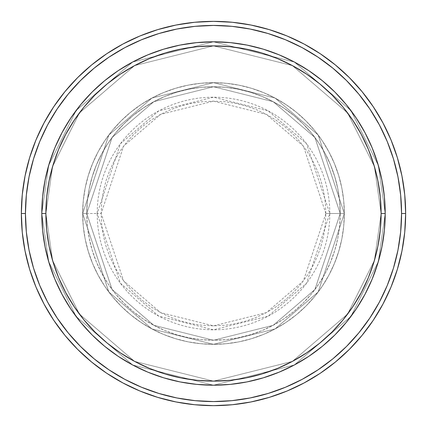 <?xml version="1.0" encoding="UTF-8"?>
<svg xmlns="http://www.w3.org/2000/svg" width="427" height="427" viewBox="0 0 427 427"><rect width="100%" height="100%" fill="white"/><g stroke="black" fill="none" stroke-linecap="round" stroke-linejoin="round"><path stroke-width="0.32" stroke-dasharray="2.13 1.6" d="M325.854 213.5L303.383 146.087L266.373 114.367L213.5 101.146L160.627 114.367L123.616 146.087L101.146 213.5L97.201 213.5L120.457 143.718L158.769 110.881L213.5 97.201L268.231 110.881L306.543 143.718L329.799 213.5L325.854 213.5L325.31 202.489L323.693 191.579L321.013 180.888L317.298 170.506L312.585 160.536L306.917 151.078L300.352 142.223L292.943 134.057L284.777 126.648L275.922 120.083L266.464 114.415L256.494 109.702L246.112 105.987L235.421 103.307L224.511 101.69L213.5 101.146L202.489 101.69L191.579 103.307L180.888 105.987L170.506 109.702L160.536 114.415L151.078 120.083L142.223 126.648L134.057 134.057L126.648 142.223L120.083 151.078L114.415 160.536L109.702 170.506L105.987 180.888L103.307 191.579L101.69 202.489L101.146 213.5L101.69 224.511L103.307 235.421L105.987 246.112L109.702 256.494L114.415 266.464L120.083 275.922L126.648 284.777L134.057 292.943L142.223 300.352L151.078 306.917L160.536 312.585L170.506 317.298L180.888 321.013L191.579 323.693L202.489 325.31L213.5 325.854L224.511 325.31L235.421 323.693L246.112 321.013L256.494 317.298L266.464 312.585L275.922 306.917L284.777 300.352L292.943 292.943L300.352 284.777L306.917 275.922L312.585 266.464L317.298 256.494L321.013 246.112L323.693 235.421L325.31 224.511L325.854 213.5L329.799 213.5A116.299 116.299 0 0 0 213.5 97.201A116.299 116.299 0 0 0 97.201 213.5L82.673 213.5L108.837 291.993L151.937 328.934L213.5 344.327L275.063 328.934L318.163 291.993L344.327 213.5L340.239 213.5L314.891 289.543L273.141 325.326L213.5 340.239L153.859 325.326L112.109 289.543L86.761 213.5L82.673 213.5L86.761 213.5L112.109 289.543L153.859 325.326L213.5 340.239L273.141 325.326L314.891 289.543L340.239 213.5L344.327 213.5L318.163 291.993L275.063 328.934L213.5 344.327L151.937 328.934L108.837 291.993L82.673 213.5L108.837 291.993L151.937 328.934L213.5 344.327L275.063 328.934L318.163 291.993L344.327 213.5L340.239 213.5L314.891 289.543L273.141 325.326L213.5 340.239L153.859 325.326L112.109 289.543L86.761 213.5L82.673 213.5L86.761 213.5L112.109 289.543L153.859 325.326L213.5 340.239L273.141 325.326L314.891 289.543L340.239 213.5L344.327 213.5L318.163 291.993L275.063 328.934L213.5 344.327L151.937 328.934L108.837 291.993L82.673 213.5L108.837 291.993L151.937 328.934L213.5 344.327L275.063 328.934L318.163 291.993L344.327 213.5L340.239 213.5L314.891 289.543L273.141 325.326L213.5 340.239L153.859 325.326L112.109 289.543L86.761 213.5L82.673 213.5L86.761 213.5L112.109 289.543L153.859 325.326L213.5 340.239L273.141 325.326L314.891 289.543L340.239 213.5L344.327 213.5L318.163 291.993L275.063 328.934L213.5 344.327L151.937 328.934L108.837 291.993L82.673 213.5A130.827 130.827 0 0 1 213.5 82.673A130.827 130.827 0 0 1 344.327 213.5A130.827 130.827 0 0 0 213.5 82.673A130.827 130.827 0 0 0 82.673 213.5A130.827 130.827 0 0 1 213.5 82.673A130.827 130.827 0 0 1 344.327 213.5A130.827 130.827 0 0 0 213.5 82.673A130.827 130.827 0 0 0 82.673 213.5A130.827 130.827 0 0 1 213.5 82.673A130.827 130.827 0 0 1 344.327 213.5L329.799 213.5L344.327 213.5A130.827 130.827 0 0 0 213.5 82.673A130.827 130.827 0 0 0 82.673 213.5A130.827 130.827 0 0 1 213.5 82.673A130.827 130.827 0 0 1 344.327 213.5A130.827 130.827 0 0 0 213.5 82.673A130.827 130.827 0 0 0 82.673 213.5A130.827 130.827 0 0 1 213.5 82.673A130.827 130.827 0 0 1 344.327 213.5A130.827 130.827 0 0 1 213.5 344.327A130.827 130.827 0 0 1 82.673 213.5A130.827 130.827 0 0 0 213.5 344.327A130.827 130.827 0 0 0 344.327 213.5A130.827 130.827 0 0 1 213.5 344.327A130.827 130.827 0 0 1 82.673 213.5A130.827 130.827 0 0 0 213.5 344.327A130.827 130.827 0 0 0 344.327 213.5A130.827 130.827 0 0 1 213.5 344.327A130.827 130.827 0 0 1 82.673 213.5L97.201 213.5A116.299 116.299 0 0 0 213.5 329.799A116.299 116.299 0 0 0 329.799 213.5L306.543 283.282L268.231 316.119L213.5 329.799L158.769 316.119L120.457 283.282L97.201 213.5L101.146 213.5L123.616 280.913L160.627 312.633L213.5 325.854L266.373 312.633L303.383 280.913L325.854 213.5M346.318 322.326L356.273 308.897L364.936 294.443L372.136 279.21L377.815 263.347L381.909 246.998L384.38 230.329L385.207 213.5L381.119 213.5A167.619 167.619 0 0 0 213.5 45.881A167.619 167.619 0 0 0 45.881 213.5L41.793 213.5A171.707 171.707 0 0 1 213.5 41.793A171.707 171.707 0 0 1 385.207 213.5L381.119 213.5L374.415 260.433L347.594 314.075L292.378 361.402L213.5 381.119L134.622 361.402L79.406 314.075L52.585 260.433L45.881 213.5L41.793 213.5L48.662 261.58L76.134 316.524L132.696 365.005L213.5 385.207L294.304 365.005L350.866 316.524L378.338 261.58L385.207 213.5L378.338 261.58L350.866 316.524L294.304 365.005L213.5 385.207L132.696 365.005L76.134 316.524L48.662 261.58L41.793 213.5L45.881 213.5L52.585 260.433L79.406 314.075L134.622 361.402L213.5 381.119L292.378 361.402L347.594 314.075L374.415 260.433L381.119 213.5L385.207 213.5L378.338 261.58L350.866 316.524L294.304 365.005L213.5 385.207L132.696 365.005L76.134 316.524L48.662 261.58L41.793 213.5L45.881 213.5L52.585 260.433L79.406 314.075L134.622 361.402L213.5 381.119L292.378 361.402L347.594 314.075L374.415 260.433L381.119 213.5L385.207 213.5L381.119 213.5L374.415 260.433L347.594 314.075L292.378 361.402L213.5 381.119L134.622 361.402L79.406 314.075L52.585 260.433L45.881 213.5L41.793 213.5L48.662 261.58L76.134 316.524L132.696 365.005L213.5 385.207L294.304 365.005L350.866 316.524L378.338 261.58L385.207 213.5A171.707 171.707 0 0 0 213.5 41.793A171.707 171.707 0 0 0 41.793 213.5A171.707 171.707 0 0 1 213.5 41.793A171.707 171.707 0 0 1 385.207 213.5A171.707 171.707 0 0 0 213.5 41.793A171.707 171.707 0 0 0 41.793 213.5A171.707 171.707 0 0 0 213.5 385.207A171.707 171.707 0 0 0 385.207 213.5L384.38 196.671L381.909 180.002L377.815 163.653L372.152 147.822M86.761 213.5A126.739 126.739 0 0 1 213.5 86.761A126.739 126.739 0 0 1 340.239 213.5A126.739 126.739 0 0 0 213.5 86.761A126.739 126.739 0 0 0 86.761 213.5L87.375 225.92L89.2 238.223L92.221 250.291L96.411 262.002L101.727 273.243L108.122 283.912L115.53 293.899L123.883 303.117L133.101 311.47L143.088 318.878L153.757 325.273L164.998 330.589L176.709 334.779L188.777 337.8L201.08 339.625L213.5 340.239L225.92 339.625L238.223 337.8L250.291 334.779L262.002 330.589L273.243 325.273L283.912 318.878L293.899 311.47L303.117 303.117L311.47 293.899L318.878 283.912L325.273 273.243L330.589 262.002L334.779 250.291L337.8 238.223L339.625 225.92L340.239 213.5L339.625 201.08L337.8 188.777L334.779 176.709L330.589 164.998L325.273 153.757L318.878 143.088L311.47 133.101L303.117 123.883L293.899 115.53L283.912 108.122L273.243 101.727L262.002 96.411L250.291 92.221L238.223 89.2L225.92 87.375L213.5 86.761L201.08 87.375L188.777 89.2L176.709 92.221L164.998 96.411L153.757 101.727L143.088 108.122L133.101 115.53L123.883 123.883L115.53 133.101L108.122 143.088L101.727 153.757L96.411 164.998L92.221 176.709L89.2 188.777L87.375 201.08L86.761 213.5A126.739 126.739 0 0 0 213.5 340.239A126.739 126.739 0 0 0 340.239 213.5A126.739 126.739 0 0 1 213.5 340.239A126.739 126.739 0 0 1 86.761 213.5L87.375 201.08L89.2 188.777L92.221 176.709L96.411 164.998L101.727 153.757L108.122 143.088L115.53 133.101L123.883 123.883L133.101 115.53L143.088 108.122L153.757 101.727L164.998 96.411L176.709 92.221L188.777 89.2L201.08 87.375L213.5 86.761L225.92 87.375L238.223 89.2L250.291 92.221L262.002 96.411L273.243 101.727L283.912 108.122L293.899 115.53L303.117 123.883L311.47 133.101L318.878 143.088L325.273 153.757L330.589 164.998L334.779 176.709L337.8 188.777L339.625 201.08L340.239 213.5L339.625 225.92L337.8 238.223L334.779 250.291L330.589 262.002L325.273 273.243L318.878 283.912L311.47 293.899L303.117 303.117L293.899 311.47L283.912 318.878L273.243 325.273L262.002 330.589L250.291 334.779L238.223 337.8L225.92 339.625L213.5 340.239L201.08 339.625L188.777 337.8L176.709 334.779L164.998 330.589L153.757 325.273L143.088 318.878L133.101 311.47L123.883 303.117L115.53 293.899L108.122 283.912L101.727 273.243L96.411 262.002L92.221 250.291L89.2 238.223L87.375 225.92L86.761 213.5L82.673 213.5L83.302 226.321L85.186 239.024L88.309 251.476L92.632 263.566L98.125 275.169L104.722 286.181L112.37 296.493L120.99 306.01L130.507 314.63L140.819 322.278L151.831 328.875L163.434 334.368L175.524 338.691L187.976 341.813L200.679 343.698L213.5 344.327L226.321 343.698L239.024 341.813L251.476 338.691L263.566 334.368L275.169 328.875L286.181 322.278L296.493 314.63L306.01 306.01L314.63 296.493L322.278 286.181L328.875 275.169L334.368 263.566L338.691 251.476L341.813 239.024L343.698 226.321L344.327 213.5L343.698 200.679L341.813 187.976L338.691 175.524L334.368 163.434L328.875 151.831L322.278 140.819L314.63 130.507L306.01 120.99L296.493 112.37L286.181 104.722L275.169 98.125L263.566 92.632L251.476 88.309L239.024 85.186L226.321 83.302L213.5 82.673L200.679 83.302L187.976 85.186L175.524 88.309L163.434 92.632L151.831 98.125L140.819 104.722L130.507 112.37L120.99 120.99L112.37 130.507L104.722 140.819L98.125 151.831L92.632 163.434L88.309 175.524L85.186 187.976L83.302 200.679L82.673 213.5A130.827 130.827 0 0 0 213.5 344.327A130.827 130.827 0 0 0 344.327 213.5A130.827 130.827 0 0 1 213.5 344.327A130.827 130.827 0 0 1 82.673 213.5A130.827 130.827 0 0 0 213.5 344.327A130.827 130.827 0 0 0 344.327 213.5A130.827 130.827 0 0 1 213.5 344.327A130.827 130.827 0 0 1 82.673 213.5L108.837 135.007L151.937 98.066L213.5 82.673L275.063 98.066L318.163 135.007L344.327 213.5L340.239 213.5L314.891 137.457L273.141 101.674L213.5 86.761L153.859 101.674L112.109 137.457L86.761 213.5L112.109 137.457L153.859 101.674L213.5 86.761L273.141 101.674L314.891 137.457L340.239 213.5L344.327 213.5L318.163 135.007L275.063 98.066L213.5 82.673L151.937 98.066L108.837 135.007L82.673 213.5L86.761 213.5L82.673 213.5L108.837 135.007L151.937 98.066L213.5 82.673L275.063 98.066L318.163 135.007L344.327 213.5L340.239 213.5L314.891 137.457L273.141 101.674L213.5 86.761L153.859 101.674L112.109 137.457L86.761 213.5L112.109 137.457L153.859 101.674L213.5 86.761L273.141 101.674L314.891 137.457L340.239 213.5L344.327 213.5L318.163 135.007L275.063 98.066L213.5 82.673L151.937 98.066L108.837 135.007L82.673 213.5L86.761 213.5L82.673 213.5L108.837 135.007L151.937 98.066L213.5 82.673L275.063 98.066L318.163 135.007L344.327 213.5L340.239 213.5L314.891 137.457L273.141 101.674L213.5 86.761L153.859 101.674L112.109 137.457L86.761 213.5L112.109 137.457L153.859 101.674L213.5 86.761L273.141 101.674L314.891 137.457L340.239 213.5L344.327 213.5L318.163 135.007L275.063 98.066L213.5 82.673L151.937 98.066L108.837 135.007L82.673 213.5L86.761 213.5M405.65 213.5A192.15 192.15 0 0 0 213.5 21.35A192.15 192.15 0 0 0 21.35 213.5A192.15 192.15 0 0 0 213.5 405.65A192.15 192.15 0 0 0 405.65 213.5M384.38 230.329L384.348 230.644M335.142 334.688L346.148 322.534M322.534 346.148L334.784 335.051M263.406 377.794L279.21 372.136L294.443 364.936L308.897 356.273L322.433 346.233M230.703 384.343L246.998 381.909L263.347 377.815M196.826 384.396L213.5 385.207L230.329 384.38M92.216 335.051L91.949 334.784M80.852 322.534L92.083 334.917L104.567 346.233L118.103 356.273L132.557 364.936L147.79 372.136L163.653 377.815L180.002 381.909L196.671 384.38M49.206 263.406L54.848 279.178M42.652 230.676L45.091 246.998L49.185 263.347M80.682 104.674L70.727 118.103L62.064 132.557L54.864 147.79L49.185 163.653L45.091 180.002L42.652 196.356M91.858 92.312L80.852 104.466M104.466 80.852L92.216 91.949M163.594 49.206L147.79 54.864L132.557 62.064L118.103 70.727L104.567 80.767M196.297 42.657L180.002 45.091L163.653 49.185M230.174 42.604L213.5 41.793L196.671 42.62M334.784 91.949L335.051 92.216M346.148 104.466L334.917 92.083L322.433 80.767L308.897 70.727L294.443 62.064L279.21 54.864L263.347 49.185L246.998 45.091L230.329 42.62M384.348 196.324L384.38 196.671M42.62 196.671L41.793 213.5L42.62 230.329M54.864 279.21L62.064 294.443L70.727 308.897L80.767 322.433M372.136 147.79L364.936 132.557L356.273 118.103L346.233 104.567M385.207 213.5A171.707 171.707 0 0 1 213.5 385.207A171.707 171.707 0 0 1 41.793 213.5A171.707 171.707 0 0 0 213.5 385.207A171.707 171.707 0 0 0 385.207 213.5L378.338 165.42L350.866 110.476L294.304 61.995L213.5 41.793L132.696 61.995L76.134 110.476L48.662 165.42L41.793 213.5L45.881 213.5L46.687 197.071L49.1 180.797L53.097 164.843L58.638 149.354L65.673 134.484L74.127 120.377L83.927 107.161L94.975 94.975L107.161 83.927L120.377 74.127L134.484 65.673L149.354 58.638L164.843 53.097L180.797 49.1L197.071 46.687L213.5 45.881L229.929 46.687L246.203 49.1L262.157 53.097L277.646 58.638L292.516 65.673L306.623 74.127L319.839 83.927L332.025 94.975L343.073 107.161L352.873 120.377L361.327 134.484L368.362 149.354L373.903 164.843L377.9 180.797L380.313 197.071L381.119 213.5L380.313 229.929L377.9 246.203L373.903 262.157L368.362 277.646L361.327 292.516L352.873 306.623L343.073 319.839L332.025 332.025L319.839 343.073L306.623 352.873L292.516 361.327L277.646 368.362L262.157 373.903L246.203 377.9L229.929 380.313L213.5 381.119L197.071 380.313L180.797 377.9L164.843 373.903L149.354 368.362L134.484 361.327L120.377 352.873L107.161 343.073L94.975 332.025L83.927 319.839L74.127 306.623L65.673 292.516L58.638 277.646L53.097 262.157L49.1 246.203L46.687 229.929L45.881 213.5L52.585 166.567L79.406 112.925L134.622 65.598L213.5 45.881L292.378 65.598L347.594 112.925L374.415 166.567L381.119 213.5L385.207 213.5L381.119 213.5L374.415 166.567L347.594 112.925L292.378 65.598L213.5 45.881L134.622 65.598L79.406 112.925L52.585 166.567L45.881 213.5L41.793 213.5L48.662 165.42L76.134 110.476L132.696 61.995L213.5 41.793L294.304 61.995L350.866 110.476L378.338 165.42L385.207 213.5L381.119 213.5L374.415 166.567L347.594 112.925L292.378 65.598L213.5 45.881L134.622 65.598L79.406 112.925L52.585 166.567L45.881 213.5L41.793 213.5L48.662 165.42L76.134 110.476L132.696 61.995L213.5 41.793L294.304 61.995L350.866 110.476L378.338 165.42L385.207 213.5L378.338 165.42L350.866 110.476L294.304 61.995L213.5 41.793L132.696 61.995L76.134 110.476L48.662 165.42L41.793 213.5L45.881 213.5L52.585 166.567L79.406 112.925L134.622 65.598L213.5 45.881L292.378 65.598L347.594 112.925L374.415 166.567L381.119 213.5L385.207 213.5A171.707 171.707 0 0 1 213.5 385.207A171.707 171.707 0 0 1 41.793 213.5L45.881 213.5A167.619 167.619 0 0 0 213.5 381.119A167.619 167.619 0 0 0 381.119 213.5L385.207 213.5"/><path stroke-width="0.64" d="M41.793 213.5L45.881 213.5A167.619 167.619 0 0 1 213.5 45.881A167.619 167.619 0 0 1 381.119 213.5L385.207 213.5A171.707 171.707 0 0 0 213.5 41.793A171.707 171.707 0 0 0 41.793 213.5A171.707 171.707 0 0 1 213.5 41.793A171.707 171.707 0 0 1 385.207 213.5A171.707 171.707 0 0 1 213.5 385.207A171.707 171.707 0 0 1 41.793 213.5L42.62 196.671L45.091 180.002L49.185 163.653L54.864 147.79L62.064 132.557L70.727 118.103L80.767 104.567L92.083 92.083L104.567 80.767L118.103 70.727L132.557 62.064L147.79 54.864L163.653 49.185L180.002 45.091L196.671 42.62L213.5 41.793L230.329 42.62L246.998 45.091L263.347 49.185L279.21 54.864L294.443 62.064L308.897 70.727L322.433 80.767L334.917 92.083L346.233 104.567L356.273 118.103L364.936 132.557L372.136 147.79L377.815 163.653L381.909 180.002L384.38 196.671L385.207 213.5L384.38 230.329L381.909 246.998L377.815 263.347L372.136 279.21L364.936 294.443L356.273 308.897L346.233 322.433L334.917 334.917L322.433 346.233L308.897 356.273L294.443 364.936L279.21 372.136L263.347 377.815L246.998 381.909L230.329 384.38L213.5 385.207L196.671 384.38L180.002 381.909L163.653 377.815L147.79 372.136L132.557 364.936L118.103 356.273L104.567 346.233L92.083 334.917L80.767 322.433L70.727 308.897L62.064 294.443L54.864 279.21L49.185 263.347L45.091 246.998L42.62 230.329L41.793 213.5A171.707 171.707 0 0 0 213.5 385.207A171.707 171.707 0 0 0 385.207 213.5L381.119 213.5L380.313 197.071L377.9 180.797L373.903 164.843L368.362 149.354L361.327 134.484L352.873 120.377L343.073 107.161L332.025 94.975L319.839 83.927L306.623 74.127L292.516 65.673L277.646 58.638L262.157 53.097L246.203 49.1L229.929 46.687L213.5 45.881L197.071 46.687L180.797 49.1L164.843 53.097L149.354 58.638L134.484 65.673L120.377 74.127L107.161 83.927L94.975 94.975L83.927 107.161L74.127 120.377L65.673 134.484L58.638 149.354L53.097 164.843L49.1 180.797L46.687 197.071L45.881 213.5L46.687 229.929L49.1 246.203L53.097 262.157L58.638 277.646L65.673 292.516L74.127 306.623L83.927 319.839L94.975 332.025L107.161 343.073L120.377 352.873L134.484 361.327L149.354 368.362L164.843 373.903L180.797 377.9L197.071 380.313L213.5 381.119L229.929 380.313L246.203 377.9L262.157 373.903L277.646 368.362L292.516 361.327L306.623 352.873L319.839 343.073L332.025 332.025L343.073 319.839L352.873 306.623L361.327 292.516L368.362 277.646L373.903 262.157L377.9 246.203L380.313 229.929L381.119 213.5A167.619 167.619 0 0 1 213.5 381.119A167.619 167.619 0 0 1 45.881 213.5L41.793 213.5M21.35 213.5L25.439 213.5A188.061 188.061 0 0 1 213.5 25.439A188.061 188.061 0 0 1 401.561 213.5L405.65 213.5A192.15 192.15 0 0 0 213.5 21.35A192.15 192.15 0 0 0 21.35 213.5A192.15 192.15 0 0 1 213.5 21.35A192.15 192.15 0 0 1 405.65 213.5A192.15 192.15 0 0 1 213.5 405.65A192.15 192.15 0 0 1 21.35 213.5L22.273 194.664L25.044 176.015L29.623 157.723L35.975 139.965L44.04 122.923L53.733 106.745L64.968 91.602L77.629 77.629L91.602 64.968L106.745 53.733L122.923 44.04L139.965 35.975L157.723 29.623L176.015 25.044L194.664 22.273L213.5 21.35L232.336 22.273L250.985 25.044L269.277 29.623L287.035 35.975L304.077 44.04L320.255 53.733L335.398 64.968L349.371 77.629L362.032 91.602L373.267 106.745L382.96 122.923L391.025 139.965L397.377 157.723L401.956 176.015L404.727 194.664L405.65 213.5L404.727 232.336L401.956 250.985L397.377 269.277L391.025 287.035L382.96 304.077L373.267 320.255L362.032 335.398L349.371 349.371L335.398 362.032L320.255 373.267L304.077 382.96L287.035 391.025L269.277 397.377L250.985 401.956L232.336 404.727L213.5 405.65L194.664 404.727L176.015 401.956L157.723 397.377L139.965 391.025L122.923 382.96L106.745 373.267L91.602 362.032L77.629 349.371L64.968 335.398L53.733 320.255L44.04 304.077L35.975 287.035L29.623 269.277L25.044 250.985L22.273 232.336L21.35 213.5A192.15 192.15 0 0 0 213.5 405.65A192.15 192.15 0 0 0 405.65 213.5L401.561 213.5L400.654 195.064L397.948 176.81L393.464 158.908L387.246 141.534L379.357 124.849L369.867 109.018L358.872 94.196L346.478 80.522L332.804 68.128L317.982 57.133L302.151 47.643L285.466 39.754L268.092 33.536L250.19 29.052L231.936 26.346L213.5 25.439L195.064 26.346L176.81 29.052L158.908 33.536L141.534 39.754L124.849 47.643L109.018 57.133L94.196 68.128L80.522 80.522L68.128 94.196L57.133 109.018L47.643 124.849L39.754 141.534L33.536 158.908L29.052 176.81L26.346 195.064L25.439 213.5L26.346 231.936L29.052 250.19L33.536 268.092L39.754 285.466L47.643 302.151L57.133 317.982L68.128 332.804L80.522 346.478L94.196 358.872L109.018 369.867L124.849 379.357L141.534 387.246L158.908 393.464L176.81 397.948L195.064 400.654L213.5 401.561L231.936 400.654L250.19 397.948L268.092 393.464L285.466 387.246L302.151 379.357L317.982 369.867L332.804 358.872L346.478 346.478L358.872 332.804L369.867 317.982L379.357 302.151L387.246 285.466L393.464 268.092L397.948 250.19L400.654 231.936L401.561 213.5A188.061 188.061 0 0 1 213.5 401.561A188.061 188.061 0 0 1 25.439 213.5L21.35 213.5"/></g></svg>
